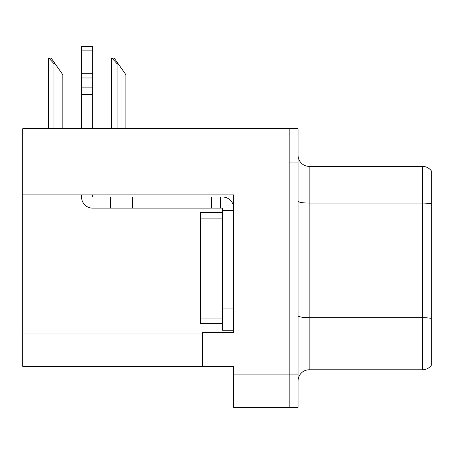 <?xml version="1.0" encoding="UTF-8"?>
<svg xmlns="http://www.w3.org/2000/svg" width="454" height="454" viewBox="0 0 454 454"><rect width="100%" height="100%" fill="white"/><g stroke="black" fill="none" stroke-linecap="round" stroke-linejoin="round"><path stroke-width="0.68" d="M233.662 194.914L233.662 332.368L202.575 332.368L202.575 366.344L233.662 366.344L233.662 407.425L289.181 407.425L289.181 374.119L289.181 407.425L298.062 407.425L298.062 374.119L289.181 374.119L289.181 128.737L22.7 128.737L22.7 194.914L233.662 194.914M22.7 194.914L22.7 366.344L202.575 366.344M298.062 380.889A11.106 11.106 0 0 1 309.163 369.789L422.419 369.789L422.419 166.374L309.163 166.374A11.106 11.106 0 0 1 298.062 155.274A11.106 11.106 0 0 0 309.163 166.374L309.163 369.789M289.181 128.737L298.062 128.737L298.062 162.044L289.181 162.044L289.181 374.119L233.662 374.119M431.3 170.817A11.106 11.106 0 0 0 422.419 166.374A11.106 11.106 0 0 1 431.3 170.817L431.3 365.345A11.106 11.106 0 0 1 422.419 369.789M298.062 162.044L298.062 374.119M431.3 204.618L431.3 318.436A11.106 1.929 180 0 0 422.419 317.664L309.163 317.664A11.106 1.929 0 0 1 298.062 315.734M111.996 58.118L114.249 58.118L118.136 63.674L117.03 63.674L111.996 58.118L111.48 58.118L111.48 128.737M125.911 128.737L125.911 74.774L118.136 63.674M48.93 58.118L51.183 58.118L55.07 63.674L53.964 63.674L48.93 58.118L48.413 58.118L48.413 128.737M62.845 128.737L62.845 74.774L55.07 63.674M81.55 194.914L81.55 197.019A11.106 11.106 0 0 0 92.65 208.125L110.413 208.125L110.413 197.019L222.556 197.019A11.106 11.106 0 0 1 233.662 208.131M222.556 330.262L233.662 330.262L222.556 330.262L222.556 208.125L220.338 208.125L220.338 197.019M233.662 210.344L222.556 210.344M233.662 217.006L222.556 217.006L222.556 212.568L200.35 212.568L200.35 323.6L222.556 323.6M110.413 208.125L211.456 208.125L211.456 197.019M220.338 208.125L211.456 208.125M92.65 194.914L92.65 197.019L110.413 197.019M81.55 128.737L81.55 94.37L92.65 94.37L92.65 128.737M92.65 50.116L81.55 50.116L81.55 46.575L92.65 46.575L92.65 94.37M81.55 94.37L81.55 87.855L92.65 87.855M92.65 77.963L81.55 77.963L81.55 50.116M81.55 77.963L81.55 87.855M92.65 73.287L81.55 73.287M22.7 333.037L202.575 333.037M431.3 203.846A11.106 1.929 180 0 0 422.419 203.074L309.163 203.074A11.106 1.929 0 0 1 298.062 201.15M117.03 128.737L117.03 63.674M53.964 128.737L53.964 63.674M233.662 308.056L222.556 308.056M132.619 208.125L132.619 197.019M200.35 318.044L222.556 318.044M200.35 218.119L222.556 218.119"/></g></svg>
